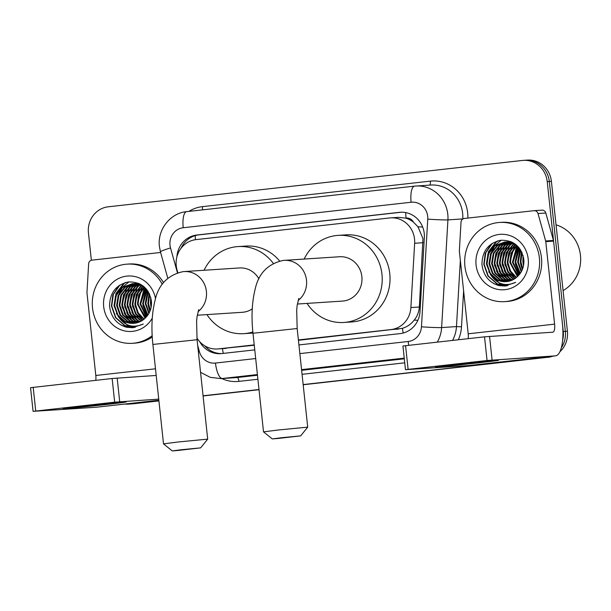<?xml version="1.0" encoding="UTF-8"?>
<svg xmlns="http://www.w3.org/2000/svg" width="611" height="611" viewBox="0 0 611 611"><rect width="100%" height="100%" fill="white"/><g stroke="black" fill="none" stroke-linecap="round" stroke-linejoin="round"><path stroke-width="0.92" d="M298.428 340.296L402.443 328.328C407.125 326.885 411.05 324.143 414.235 320.095C417.282 316.246 418.986 311.885 419.345 306.997L422.957 238.565L417.955 226.765L413.441 222.121A7.935 7.492 -93.7 0 0 406.071 218.074A23.806 7.821 -96.4 0 1 405.696 212.582M298.389 339.937L390.971 329.573A23.806 22.477 -93.7 0 0 410.882 307.554L414.648 243.262A23.806 22.477 -93.7 0 0 414.548 239.115A23.806 22.477 -93.7 0 0 390.65 217.867A23.806 22.477 -93.7 0 0 389.673 217.951L196.055 239.619A23.806 22.477 -93.7 0 0 177.022 269.863L177.816 272.727M406.071 218.074L405.673 218.119A23.806 22.477 86.3 0 1 413.441 222.121M196.887 337.891A23.806 22.477 -93.7 0 0 217.386 348.98L254.268 345.238M405.673 218.119L398.479 217.356L390.65 217.867M217.386 348.98A23.806 22.477 -93.7 0 0 218.364 348.889L254.229 344.879M158.898 400.717L131.418 403.886A23.806 22.477 86.3 0 1 130.441 403.978A23.806 22.477 86.3 0 0 131.418 403.886L158.913 400.816L133.504 403.756A23.806 22.477 86.3 0 1 132.526 403.84L128.356 404.115A23.806 22.477 86.3 0 1 124.827 404.047M547.838 356.702A23.806 22.477 86.3 0 1 543.431 357.679L303.171 384.67L545.516 357.542A23.806 22.477 86.3 0 0 550.335 356.427A23.806 22.477 86.3 0 1 545.516 357.542L303.178 384.762M259.011 389.612L203.073 395.867L259.011 389.612M91.36 260.271L88.442 232.967A23.806 22.477 86.3 0 1 108.262 206.801L522.359 160.456A23.806 22.477 86.3 0 1 523.337 160.365A23.806 22.477 86.3 0 1 547.227 181.62L563.25 331.513L565.335 331.376A23.806 22.477 86.3 0 1 561.341 347.774A23.806 22.477 86.3 0 0 565.335 331.376L549.312 181.482L565.335 331.376L567.413 331.238A23.806 22.477 86.3 0 1 559.913 351.737M524.437 160.319A23.806 22.477 86.3 0 1 525.414 160.227A23.806 22.477 86.3 0 1 549.312 181.482A23.806 22.477 86.3 0 0 525.414 160.227L527.499 160.097A23.806 22.477 86.3 0 1 551.397 181.345L567.413 331.238M552.795 356.152A23.806 22.477 86.3 0 1 547.601 357.404M259.018 389.703L203.081 395.966M158.921 400.908L133.504 403.756M298.924 344.932L400.106 333.606A23.806 22.477 -93.7 0 0 420.017 311.587L424.347 237.656A23.806 22.477 -93.7 0 0 424.248 233.509A23.806 22.477 -93.7 0 0 400.35 212.254A23.806 22.477 -93.7 0 0 399.373 212.338L196.803 235.014A23.806 22.477 -93.7 0 0 176.9 256.819M563.25 331.513A23.806 22.477 86.3 0 1 562.616 340.373M129.333 404.024A23.806 22.477 86.3 0 1 128.356 404.115M543.431 357.679L303.155 384.571M258.995 389.513L203.058 395.775M199.713 341.686A23.806 22.477 -93.7 0 0 220.716 353.662A23.806 22.477 -93.7 0 0 221.694 353.578L254.764 349.874M181.093 248.196A23.806 22.477 86.3 0 1 198.88 234.876L401.389 212.216M221.762 353.57A23.806 22.477 86.3 0 1 204.815 345.879M456.6 364.324A31.741 0.458 -6.1 0 1 498.561 360.261A31.741 0.458 -6.1 0 1 477.428 362.965A31.741 0.458 -6.1 0 1 435.46 367.005A31.741 0.458 -6.1 0 1 456.6 364.324M468.171 338.662A7.935 2.604 83.6 0 0 468.202 333.805L459.38 251.312A3.964 3.75 -93.7 0 1 459.365 250.625L461.03 222.144A3.964 3.75 -93.7 0 1 464.352 218.471L533.991 210.68A3.964 3.75 -93.7 0 1 534.151 210.665L541.965 210.153A3.964 3.75 86.3 0 1 545.822 213.018L553.459 240.451A3.964 3.75 86.3 0 1 553.589 241.131L562.403 323.624A31.741 10.425 -96.4 0 1 555.521 355.846A31.741 10.425 -96.4 0 1 555.361 355.862L487.059 360.498L484.531 336.829L552.833 332.193A7.935 2.604 83.6 0 0 552.871 332.185A7.935 2.604 83.6 0 0 554.597 324.135L545.776 241.643A3.964 3.75 -93.7 0 0 545.646 240.963L538.008 213.529A3.964 3.75 -93.7 0 0 534.151 210.665M469.279 365.493A31.741 10.425 -96.4 0 1 469.126 365.515A31.741 10.425 -96.4 0 1 468.965 365.531L405.467 369.67L487.059 360.498M405.467 369.67L402.939 346.002L484.531 336.829M556.041 224.817A35.705 33.72 86.3 0 1 580.45 255.367A35.705 33.72 86.3 0 1 563.075 290.592M464.91 266.213A39.677 37.47 86.3 0 1 499.561 222.457A39.677 37.47 86.3 0 1 539.383 257.88A39.677 37.47 86.3 0 1 504.732 301.635A39.677 37.47 86.3 0 1 464.91 266.213M499.561 222.457L501.646 222.32A39.677 37.47 86.3 0 1 541.468 257.743A39.677 37.47 86.3 0 1 506.817 301.498L504.732 301.635M498.82 285.581L504.915 286.047L515.669 282.358C505.389 286.842 497.003 284.268 490.496 274.637A19.835 18.735 86.3 0 0 506.045 281.671A19.835 18.735 86.3 0 0 517.043 276.943C522 272.445 524.269 266.702 523.848 259.728C521.351 246.523 513.668 240.031 500.814 240.26C488.449 243.056 482.163 251.098 481.957 264.38C483.263 275.34 488.884 282.412 498.82 285.581M528.217 259.133A27.77 26.227 86.3 0 1 505.098 289.66A27.77 26.227 86.3 0 1 476.076 264.968A27.77 26.227 86.3 0 1 499.195 234.433A27.77 26.227 86.3 0 1 528.217 259.133M506.007 241.987L497.553 245.584L491.29 253.58L489.632 263.731L492.962 273.331L500.333 279.8L507.489 281.518M505.679 241.979L496.903 245.622L490.641 253.618L488.983 263.776L492.313 273.369L499.683 279.838L507.168 281.564M507.321 242.063L500.157 245.408L493.894 253.405L492.237 263.562L495.567 273.155L502.937 279.632L508.803 281.274M506.993 242.032L499.508 245.454L493.245 253.45L491.588 263.601L494.918 273.201L502.288 279.67L508.474 281.343M508.635 242.239L502.761 245.24L496.499 253.237L494.841 263.394L498.171 272.987L505.541 279.456L510.101 280.923M508.306 242.185L502.112 245.286L495.849 253.282L494.192 263.433L497.522 273.033L504.892 279.502L509.773 281.022M509.964 242.506L505.366 245.072L499.103 253.069L497.446 263.219L500.776 272.819L508.146 279.288L511.392 280.472M509.627 242.43L504.717 245.11L498.454 253.107L496.796 263.265L500.126 272.857L507.497 279.334L511.071 280.594M511.292 242.88L507.97 244.904L501.707 252.893L500.05 263.051L503.38 272.651L510.75 279.12L512.675 279.907M510.964 242.781L507.313 244.942L501.058 252.939L499.401 263.097L502.731 272.689L510.101 279.158L512.354 280.059M512.637 243.369L510.575 244.728L504.312 252.725L502.654 262.883L505.984 272.475L513.958 279.227M512.301 243.239L509.918 244.774L503.663 252.771L502.005 262.921L505.335 272.521L513.637 279.41M513.981 243.98L506.916 252.557L505.259 262.707L508.344 271.926L515.226 278.402M513.645 243.82L506.267 252.595L504.61 262.753L507.802 272.147L514.905 278.624M515.34 244.736L509.398 252.664L507.863 262.539L510.506 271.032L516.486 277.432M514.997 244.53L508.833 252.511L507.214 262.585L509.964 271.261L516.173 277.692M516.707 245.645L511.682 253.321L510.468 262.371L517.761 276.294M516.364 245.401L511.109 253.153L509.811 262.409L517.441 276.592M518.082 246.752L513.072 262.203L519.037 274.958M517.738 246.454L512.415 262.241L518.716 275.317M519.396 248.211L515.676 262.027L520.289 273.338M519.075 247.806L515.02 262.073L519.976 273.774M520.709 250.12L518.281 261.859L521.519 271.322M520.381 249.594L517.624 261.905L521.214 271.872M522.061 252.717L520.878 261.691L522.718 268.611M521.718 251.969L520.228 261.729L522.42 269.382M523.528 257.43L523.81 263.784M523.138 255.757L522.833 261.561L523.558 265.487M515.974 244.683L514.004 243.636L505.022 241.979L494.299 245.79L488.036 253.786L486.379 263.944L490.496 274.637M504.701 242.002L494.948 245.752L488.685 253.748L487.028 263.899L490.358 273.499L497.728 279.968L506.183 281.663M518.533 247.15L513.347 243.682L504.373 242.025M511.621 241.979L506.007 241.941M507.306 241.834L506.328 241.941M512.186 242.246L506.977 241.849M510.773 241.612L508.604 241.773M509.91 241.666L508.932 241.773M508.612 241.819L507.642 241.994M510.849 241.643L509.582 241.681M508.283 241.811L507.313 241.971M510.956 241.689L510.246 241.826M509.925 241.895L508.955 242.139M510.857 241.643L509.918 241.803M509.597 241.864L508.627 242.093M511.239 242.063L510.284 242.384M510.911 242.017L509.948 242.315M512.446 242.384L511.613 242.735M512.217 242.269L511.277 242.636M513.446 242.934L512.95 243.193M513.187 242.781L512.614 243.071M523.069 255.513L522.856 261.561M523.069 263.372L523.528 265.632M521.489 251.511L520.251 261.729M520.465 263.54L522.268 269.757M519.969 248.99L517.647 261.898M518.464 247.088L515.042 262.073M515.256 263.883L519.487 274.408M516.837 245.744L512.438 262.241M514.691 245.278L509.834 262.409M512.087 245.446L507.229 262.585M507.451 264.395L513.897 277.608M509.482 245.622L504.625 262.753M504.846 264.563L511.292 277.784M506.878 245.79L502.021 262.921M502.242 264.731L508.688 277.952M504.274 245.958L499.416 263.089M499.638 264.907L506.084 278.12M501.669 246.126L496.819 263.265M497.033 265.075L503.479 278.295M499.065 246.302L494.215 263.433M494.429 265.243L500.875 278.463M497.606 240.91L495.956 242.055L488.426 251.686L486.402 263.944M491.213 244.064L485.226 253.359L483.813 264.303L487.914 275.973L496.926 283.84L506.175 285.933M517.341 269.978L519.671 274.179M514.745 270.146L518.204 275.859M509.536 270.49L514.79 278.158M504.327 270.826L509.582 278.501M501.723 271.001L506.977 278.669M499.118 271.169L504.373 278.845M496.514 271.337L501.768 279.013M501.402 240.199L495.597 244.889M494.719 245.928L490.213 254.68M498.125 240.772L496.277 242.032L487.609 254.848M488.701 271.849L499.851 283.649L507.642 285.696M492.374 243.27L485.76 252.778L484.141 264.28L488.235 275.951L497.247 283.817L506.336 285.91M493.253 283.26L494.643 283.985L505.098 286.04M281.77 437.697L272.262 438.912L278.333 438.431L300.658 435.88L281.77 437.697M272.262 438.912L263.524 431.862L278.326 429.984L307.707 427.142L300.658 435.88M297.374 304.034L342.45 301.086A22.217 20.98 -93.7 0 0 361.857 276.584A22.217 20.98 -93.7 0 0 339.556 256.75L284.191 260.362A22.217 20.98 -93.7 0 0 283.863 260.393M304.156 259.064A43.641 41.212 86.3 0 1 338.158 235.372A43.641 41.212 86.3 0 1 381.967 274.331A43.641 41.212 86.3 0 1 343.848 322.463A43.641 41.212 86.3 0 1 307.05 303.4M338.158 235.372L345.971 234.861A43.641 41.212 86.3 0 1 389.78 273.82A43.641 41.212 86.3 0 1 351.661 321.959L343.848 322.463M181.757 449.688L172.249 450.903L178.32 450.422L200.645 447.871L181.757 449.688M172.249 450.903L163.511 443.861L178.313 441.974L207.694 439.133L200.645 447.871M258.911 278.853A22.217 20.98 -93.7 0 0 239.459 267.954L184.094 271.567A22.217 20.98 -93.7 0 0 183.766 271.59M204.059 270.261A43.641 41.212 86.3 0 1 238.061 246.569A43.641 41.212 86.3 0 1 273.308 263.402M238.061 246.569L245.866 246.065A43.641 41.212 86.3 0 1 279.67 261.042M197.269 315.238L242.353 312.29A22.217 20.98 -93.7 0 0 252.251 308.891M252.855 331.972A43.641 41.212 86.3 0 1 243.751 333.667A43.641 41.212 86.3 0 1 206.953 314.604M252.962 333.041A43.641 41.212 86.3 0 1 251.564 333.155L243.751 333.667M84.203 406.002A31.741 0.458 -6.1 0 1 126.171 401.939A31.741 0.458 -6.1 0 1 105.039 404.642A31.741 0.458 -6.1 0 1 63.07 408.683A31.741 0.458 -6.1 0 1 84.203 406.002M95.782 380.34A7.935 2.604 83.6 0 0 95.805 375.482L86.991 292.99A3.964 3.75 -93.7 0 1 86.976 292.302L88.641 263.822A3.964 3.75 -93.7 0 1 91.963 260.149L160.617 252.465M96.889 407.17A31.741 10.425 -96.4 0 1 96.737 407.193A31.741 10.425 -96.4 0 1 96.576 407.209L33.078 411.348L114.669 402.175L112.141 378.507L156.202 375.452M158.73 399.12L114.669 402.175M33.078 411.348L30.55 387.68L112.141 378.507M152.185 335.676A39.677 37.47 86.3 0 1 132.343 343.313A39.677 37.47 86.3 0 1 92.513 307.891A39.677 37.47 86.3 0 1 127.172 264.135A39.677 37.47 86.3 0 1 162.266 284.245M127.172 264.135L129.249 263.998A39.677 37.47 86.3 0 1 163.504 282.626M126.431 327.259L132.526 327.725L143.28 324.036C132.999 328.519 124.613 325.946 118.106 316.315A19.835 18.735 86.3 0 0 133.656 323.349A19.835 18.735 86.3 0 0 144.654 318.621C149.611 314.123 151.879 308.379 151.452 301.406C148.954 288.201 141.278 281.709 128.417 281.938C116.052 284.734 109.774 292.776 109.568 306.058C110.874 317.017 116.495 324.09 126.431 327.259M152.276 318.148A27.77 26.227 86.3 0 1 124.209 330.818A27.77 26.227 86.3 0 1 103.687 306.646A27.77 26.227 86.3 0 1 125.797 276.248A27.77 26.227 86.3 0 1 155.515 298.687M133.618 283.664L125.163 287.262L118.901 295.258L117.243 305.408L120.573 315.009L127.943 321.478L135.1 323.196M133.29 283.664L124.507 287.3L118.251 295.296L116.594 305.454L119.924 315.047L127.294 321.516L134.771 323.242M134.924 283.741L127.768 287.086L121.505 295.082L119.848 305.24L123.178 314.833L130.548 321.31L136.406 322.952M134.596 283.71L127.111 287.132L120.856 295.128L119.198 305.279L122.528 314.879L129.899 321.348L136.085 323.02M136.245 283.916L130.372 286.918L124.109 294.914L122.452 305.072L125.782 314.665L133.152 321.134L137.712 322.6M135.917 283.863L129.715 286.964L123.46 294.96L121.803 305.11L125.133 314.711L132.503 321.18L137.383 322.7M137.574 284.184L132.969 286.75L126.714 294.746L125.056 304.897L128.386 314.497L135.757 320.966L139.002 322.15M137.238 284.107L132.32 286.788L126.065 294.785L124.4 304.942L127.737 314.535L135.107 321.012L138.682 322.272M138.903 284.558L135.573 286.582L129.318 294.571L127.661 304.729L130.991 314.329L138.361 320.798L140.286 321.585M138.567 284.459L134.924 286.62L128.661 294.617L127.004 304.774L130.342 314.367L137.712 320.836L139.965 321.737M140.24 285.047L138.178 286.406L131.923 294.403L130.265 304.561L133.595 314.153L141.561 320.905M139.904 284.917L137.528 286.452L131.266 294.449L129.608 304.599L132.946 314.199L141.248 321.088M141.592 285.658L134.527 294.235L132.87 304.385L135.948 313.603L142.837 320.08M141.248 285.497L133.87 294.273L132.213 304.431L135.413 313.825L142.516 320.301M142.943 286.414L137.009 294.342L135.466 304.217L138.117 312.71L144.097 319.11M142.607 286.208L136.444 294.189L134.817 304.263L137.574 312.939L143.784 319.37M144.311 287.323L139.285 294.998L138.071 304.049L145.365 317.972M143.967 287.078L138.712 294.83L137.422 304.087L145.044 318.27M145.693 288.43L140.675 303.881L146.64 316.635M145.349 288.132L140.026 303.919L146.327 316.994M147.007 289.889L143.28 303.705L147.9 315.016M146.686 289.484L142.63 303.751L147.587 315.452M148.32 291.798L145.884 303.537L149.13 313M147.984 291.271L145.235 303.583L148.824 313.55M149.672 294.395L148.488 303.369L150.321 310.289M149.328 293.647L147.839 303.407L150.031 311.06M151.138 299.107L151.413 305.462M150.749 297.435L150.443 303.239L151.169 307.165M143.585 286.36L141.607 285.314L132.633 283.657L121.902 287.468L115.647 295.464L113.99 305.622L118.106 316.315M132.312 283.68L122.559 287.43L116.296 295.426L114.639 305.576L117.969 315.177L125.339 321.646L133.786 323.341M146.136 288.827L140.958 285.36L131.984 283.703M139.232 283.657L133.61 283.619M134.916 283.512L133.939 283.619M139.789 283.924L134.588 283.527M138.384 283.29L136.215 283.451M137.513 283.344L136.543 283.451M136.222 283.496L135.252 283.672M137.528 283.481L138.468 283.321L137.192 283.359M135.894 283.489L134.924 283.649M138.567 283.367L137.857 283.504M137.528 283.573L136.566 283.817M137.2 283.542L136.238 283.771M138.85 283.741L137.887 284.062M138.521 283.695L137.559 283.993M140.056 284.062L139.224 284.413M139.827 283.947L138.888 284.314M141.057 284.611L140.561 284.871M140.797 284.459L140.225 284.749M152.261 337.005A39.677 37.47 86.3 0 1 134.428 343.176L132.343 343.313M150.68 297.19L150.466 303.239M150.68 305.049L151.138 307.31M149.099 293.188L147.862 303.407M148.076 305.217L149.878 311.434M147.579 290.668L145.258 303.575M146.075 288.766L142.653 303.751M142.867 305.561L147.098 316.086M144.448 287.422L140.049 303.919M142.302 286.956L137.444 304.087M139.698 287.124L134.84 304.263M135.054 306.073L141.508 319.286M137.093 287.3L132.236 304.431M132.45 306.241L138.903 319.461M134.489 287.468L129.631 304.599M129.845 306.409L136.299 319.629M131.884 287.636L127.027 304.767M127.248 306.585L133.694 319.797M129.28 287.804L124.423 304.942M124.644 306.753L131.09 319.973M126.676 287.98L121.818 305.11M122.04 306.921L128.486 320.141M125.217 282.588L123.567 283.733L116.037 293.364L114.005 305.622M118.824 285.742L112.829 295.037L111.423 305.981L115.517 317.651L124.529 325.518L133.778 327.611M144.952 311.656L147.282 315.856M142.348 311.824L145.808 317.537M137.139 312.168L142.401 319.836M131.938 312.504L137.192 320.179M129.333 312.679L134.588 320.347M126.729 312.847L131.984 320.523M124.125 313.015L129.379 320.691M129.005 281.877L123.208 286.567M122.33 287.605L117.824 296.358M125.736 282.45L123.888 283.71L115.219 296.526M116.311 313.527L127.462 325.327L135.245 327.374M119.977 284.947L113.371 294.456L111.744 305.958L115.846 317.628L124.858 325.495L133.946 327.588M120.863 324.937L122.253 325.663L132.709 327.717M423.11 242.712L414.648 243.262M403.191 333.033A23.806 7.821 -96.4 0 1 402.443 328.328M414.235 320.095A23.806 1.023 3.3 0 0 417.886 320.309M223.259 353.402A23.806 7.821 -96.4 0 1 222.488 348.644M417.955 226.765A23.806 1.023 3.3 0 0 422.675 227.055M195.444 239.695A23.806 7.821 -96.4 0 1 195.237 235.617M419.345 306.997L410.882 307.554M398.8 329.062L390.971 329.573M226.192 348.377L218.364 348.889M551.397 181.345L547.227 181.62M401.328 212.216L399.373 212.338M299.848 353.609L408.186 341.488A15.871 14.985 -93.7 0 0 421.46 326.809L427.761 219.12A15.871 14.985 -93.7 0 0 427.692 216.355A15.871 14.985 -93.7 0 0 411.111 202.249L183.208 227.75A15.871 14.985 -93.7 0 0 169.995 245.202A15.871 14.985 -93.7 0 0 170.515 247.913L177.457 272.834M414.472 186.149L186.729 211.635A15.871 5.216 83.6 0 0 186.653 211.643L414.556 186.134A15.871 5.216 83.6 0 1 414.632 186.126A31.741 29.977 86.3 0 1 415.938 186.011A31.741 29.977 86.3 0 1 447.794 214.346A31.741 29.977 86.3 0 1 447.932 219.884L462.771 218.914A31.741 29.977 -93.7 0 0 462.642 213.376A31.741 29.977 -93.7 0 0 430.778 185.041L414.556 186.134A15.871 5.216 83.6 0 0 411.111 202.249M183.208 227.75A15.871 5.216 83.6 0 1 186.653 211.643C170.095 213.079 157.203 229.889 159.425 246.546L160.433 251.831A15.871 1.13 -15.6 0 1 170.515 247.913M188.891 211.391A35.705 33.72 86.3 0 1 202.455 206.633L430.358 181.131A3.964 1.306 -96.4 0 1 429.632 185.118M430.358 181.131A35.705 33.72 86.3 0 1 467.667 212.88A35.705 33.72 86.3 0 1 467.858 218.081M463.612 290.897L461.511 326.786A35.705 33.72 86.3 0 1 458.365 339.754M404.742 362.827L302.063 374.314M257.903 379.255L238.932 381.379A35.705 33.72 86.3 0 1 221.793 378.56M427.761 219.12A15.871 0.68 3.3 0 0 447.932 219.884L441.631 327.565L456.47 326.595L460.35 260.339M421.46 326.809A15.871 0.68 3.3 0 0 441.631 327.565A31.741 29.977 86.3 0 1 437.285 342.114M452.545 340.411A31.741 29.977 -93.7 0 0 456.47 326.595L461.511 326.786M257.399 374.574L222.366 378.492L237.213 377.522L257.475 375.253M197.681 345.444L199.415 351.653A15.871 14.985 -93.7 0 0 215.477 363.056A15.871 5.216 83.6 0 0 222.366 378.492A31.741 29.977 86.3 0 1 221.067 378.606L235.907 377.636A31.741 29.977 -93.7 0 0 237.213 377.522A3.964 1.306 -96.4 0 1 238.932 381.379M404.238 358.138L301.559 369.624M301.635 370.312L404.314 358.817M215.477 363.056L255.688 358.55M202.455 206.633A3.964 1.306 -96.4 0 1 202.241 209.894M198.376 351.974A15.871 1.13 -15.6 0 1 199.415 351.653M408.186 341.488A15.871 5.216 83.6 0 0 408.751 345.314M198.88 234.876L196.803 235.014M468.965 365.531L555.361 355.862M405.582 345.666L408.11 369.334M468.202 333.805L554.597 324.135M553.589 241.131L545.776 241.643M489.556 336.325L492.084 359.994M545.646 240.963L553.459 240.451M545.822 213.018L538.008 213.529M298.115 300.497A22.217 20.98 -93.7 0 0 306.501 280.205A22.217 20.98 -93.7 0 0 284.191 260.362L282.939 260.477C267.901 263.906 258.659 273.384 255.215 288.911C251.953 301.88 251.205 316.658 252.985 333.255L263.524 431.862M298.825 298.389L297.175 305.324L296.694 310.113L297.167 328.527L252.985 333.255M198.01 311.702A22.217 20.98 -93.7 0 0 206.396 291.401A22.217 20.98 -93.7 0 0 184.094 271.567L182.834 271.681C167.804 275.11 158.562 284.589 155.118 300.116C151.849 313.084 151.108 327.863 152.887 344.451L163.511 443.861M198.728 309.594L197.078 316.529L196.597 321.317L197.07 339.731L152.887 344.451M96.576 407.209L158.852 400.236L96.737 407.193M33.193 387.343L35.721 411.012M95.805 375.482L155.492 368.8M117.167 378.003L119.695 401.671M523.337 160.365L525.414 160.227M200.553 372.313L210.253 377.338L221.067 378.606M160.433 251.831L167.788 278.234M469.126 365.515L555.521 355.846M297.167 328.527L307.707 427.142M197.07 339.731L207.694 439.133"/></g></svg>
